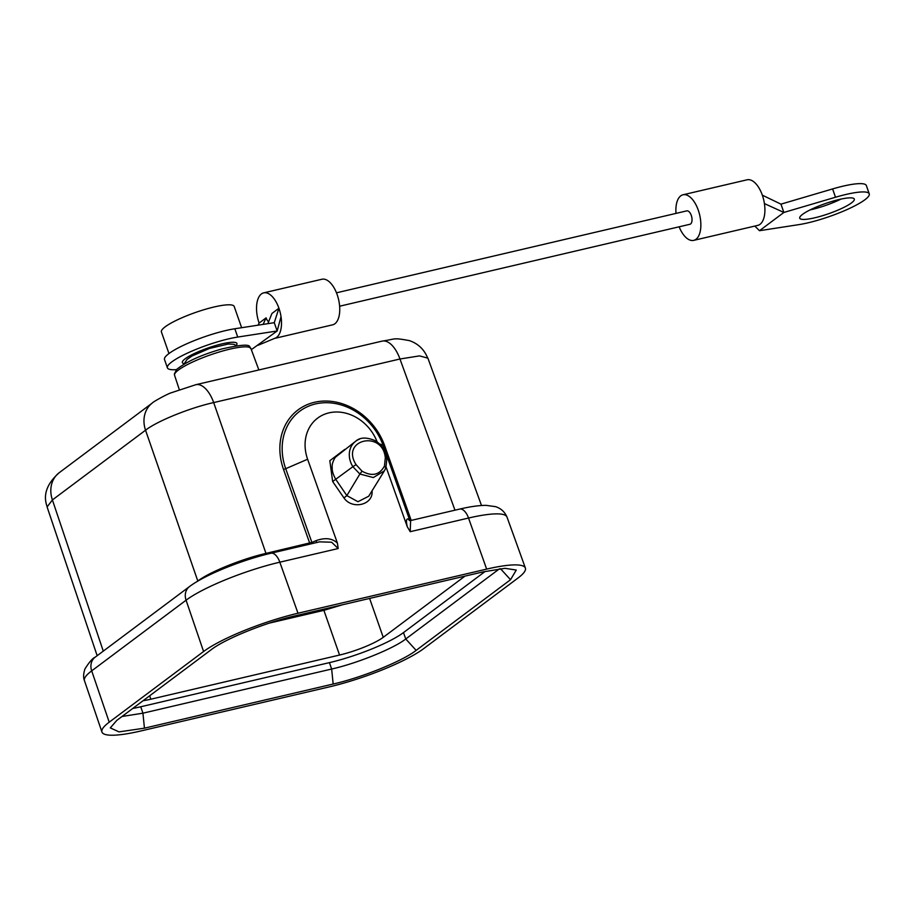 <?xml version="1.0" encoding="UTF-8"?>
<svg xmlns="http://www.w3.org/2000/svg" width="915" height="915" viewBox="0 0 915 915"><rect width="100%" height="100%" fill="white"/><g stroke="black" fill="none" stroke-linecap="round" stroke-linejoin="round"><path stroke-width="1.37" d="M485.213 571.406L403.469 632.608A58.343 10.751 160.7 0 1 329.434 662.632L140.727 706.769A58.343 10.751 160.7 0 1 132.732 708.462M416.153 650.371L510.536 579.71L516.277 570.056L505 568.318L482.88 571.932L294.161 616.081C265.487 622.52 224.735 639.047 211.159 649.742L116.788 720.402L110.292 727.894L119.041 731.886L144.444 728.168L333.163 684.031C361.837 677.592 402.589 661.065 416.153 650.371L405.757 638.979L499.43 568.844M465.003 576.118L383.236 637.332A34.427 6.336 -19.3 0 1 339.557 655.049L150.849 699.197A34.427 6.336 -19.3 0 1 143.106 700.696M144.444 728.168L142.934 713.185L122.05 716.468M140.727 706.769L142.934 713.185L331.653 669.037L333.163 684.031M403.469 632.608L405.757 638.979C393.77 648.483 357.067 663.352 331.653 669.037L329.434 662.632M518.107 577.937A74.355 13.702 160.7 0 0 525.382 568.055A74.355 13.702 160.7 0 0 486.563 569.13L298.061 613.222A74.355 13.702 160.7 0 0 203.588 651.514L109.217 722.175A74.355 13.702 160.7 0 0 101.931 732.011A74.355 13.702 160.7 0 0 140.693 731.005L329.331 686.879A74.355 13.702 160.7 0 0 423.737 648.598L518.107 577.937M386.107 467.13L407.301 526.788L410.206 531.684L468.526 518.039L486.643 569.107M377.163 441.968A41.312 35.01 52.3 0 0 328.988 412.859A41.312 35.01 52.3 0 0 307.612 459.238L337.429 543.167C332.374 538.249 325.282 537.402 316.167 540.616A2.756 0.892 -113 0 1 316.476 542.584M319.61 541.852L331.642 542.229L338.173 548.531L337.429 543.167M344.772 449.391L329.823 460.714L332.66 481.542L343.96 497.92C351.886 509.758 372.977 505.309 372.108 491.332L372.096 490.646M407.301 526.788C405.905 520.978 406.271 518.393 408.387 519.045A2.756 2.665 116.1 0 0 409.703 520.521L410.606 520.555L410.206 531.684M410.286 520.601L408.387 519.045M312.187 543.579A2.756 0.892 67 0 0 311.889 542.423L265.968 553.392C242.018 558.859 209.363 572.081 197.812 581.025A2.756 2.333 -126.8 0 1 197.846 581.116M195.844 384.7A27.541 13.645 -103.2 0 0 195.833 384.7L171.139 392.81C167.056 394.068 152.416 402.223 152.485 402.875A27.541 23.378 53.2 0 0 152.416 402.932A27.541 23.378 53.2 0 0 145.542 430.21C157.06 421.129 189.657 407.907 213.687 402.577A27.541 13.645 -103.2 0 0 195.844 384.7L382.115 341.123A27.541 13.645 76.8 0 1 399.958 359L454.972 510.181M47.1 506.967L52.395 499.945A27.541 23.378 -126.8 0 1 59.178 472.735A27.541 23.378 -126.8 0 1 59.258 472.678L152.416 402.932M184.109 363.667A28.914 5.33 -19.3 0 1 182.359 362.603A28.914 5.33 -19.3 0 1 185.185 358.772A28.914 5.33 -19.3 0 1 215.071 345.698A28.914 5.33 -19.3 0 1 236.939 343.491A28.914 5.33 -19.3 0 1 236.242 345.413M251.351 349.656L277.165 330.978L237.74 337.063A44.755 8.246 160.7 0 0 171.791 361.905A44.755 8.246 160.7 0 0 167.411 367.841A44.755 8.246 160.7 0 0 176.481 369.637M167.411 367.841L164.506 359.538A44.755 8.246 -19.3 0 1 168.886 353.602A44.755 8.246 -19.3 0 1 234.823 328.76L274.26 322.675L278.926 308.252L271.938 313.479L267.843 323.67M268.61 321.771A6.885 3.408 76.8 0 1 266.105 317.848L259.117 323.075L258.03 325.18M263.108 324.402L266.105 317.848M274.306 338.47A23.413 11.598 -103.2 0 0 274.351 338.459A23.413 11.598 -103.2 0 0 274.58 338.401A23.413 11.598 -103.2 0 0 281.019 316.659A23.413 11.598 -103.2 0 0 278.926 308.252A23.413 11.598 -103.2 0 0 263.692 292.869A23.413 11.598 -103.2 0 0 259.117 323.075M274.26 322.675L277.165 330.978L281.019 316.659M263.692 292.869L321.931 279.247A23.413 11.598 76.8 0 1 337.166 294.619A23.413 11.598 76.8 0 1 332.591 324.836L274.351 338.459M336.491 292.811L686.788 210.873A6.885 3.408 76.8 0 1 691.271 215.391A6.885 3.408 76.8 0 1 689.933 224.278L339.625 306.216M679.136 226.806A23.413 11.598 -103.2 0 0 693.696 240.37A23.413 11.598 -103.2 0 0 698.271 210.153A23.413 11.598 -103.2 0 0 683.025 194.781A23.413 11.598 -103.2 0 0 676.002 213.389M683.025 194.781L747.098 179.797A23.413 11.598 76.8 0 1 762.332 195.169A23.413 11.598 76.8 0 1 764.414 203.588A23.413 11.598 -103.2 0 1 757.757 225.387A23.413 11.598 -103.2 0 1 757.437 225.445L758.203 225.262M754.795 226.074L759.496 230.706L783.869 212.452L780.964 204.148L832.593 188.936A44.755 8.246 -19.3 0 1 866.345 185.539L869.25 193.843A44.755 8.246 160.7 0 0 835.498 197.24L783.869 212.452L764.414 203.588M762.332 195.169L780.964 204.148M810.164 209.878A28.914 5.33 160.7 0 0 840.954 199.093M759.496 230.706L798.921 224.621A44.755 8.246 160.7 0 0 864.869 199.779A44.755 8.246 160.7 0 0 869.25 193.843M851.476 202.913A28.914 5.33 -19.3 0 1 821.59 215.986A28.914 5.33 -19.3 0 1 799.721 218.193A28.914 5.33 -19.3 0 1 802.546 214.362A28.914 5.33 -19.3 0 1 832.433 201.289A28.914 5.33 -19.3 0 1 854.301 199.081A28.914 5.33 -19.3 0 1 851.476 202.913M168.966 353.533L161.406 331.939A38.556 7.103 -19.3 0 1 165.18 326.827A38.556 7.103 -19.3 0 1 205.029 309.396A38.556 7.103 -19.3 0 1 234.183 306.445L241.629 327.707M359.584 439.143A20.656 17.534 53.2 0 0 355.649 441.247L335.37 457.271C332.854 461.091 331.802 464.648 332.214 467.954C332.008 470.905 333.209 474.736 335.839 479.46L346.865 495.621L359.87 474.016L373.32 477.561L384.38 470.848L385.787 467.954L384.472 465.964L385.318 457.797C382.653 429.627 340.071 439.589 356.061 464.648L352.87 466.696L359.87 474.016L362.066 471.202C372.153 476.761 379.622 475.011 384.472 465.964M368.825 496.17L357.971 501.717L346.865 495.621L343.96 497.92M269.445 623.081L323.899 610.339L342.153 604.861M500.494 568.718L510.536 579.71M410.606 520.555L459.616 509.095C469.99 506.647 478.797 505.4 486.025 505.343L495.667 506.67C501.1 508.523 504.851 511.988 506.956 517.055A73.875 13.611 160.7 0 0 468.514 518.05M297.993 613.233L279.818 562.187L338.173 548.531M459.616 509.095A13.771 6.817 76.8 0 1 468.537 518.027M379.611 443.969L384.689 445.765L411.212 520.418M409.508 519.594L383.328 445.868A57.702 48.895 -127.7 0 0 315.561 403.915A57.702 48.895 -127.7 0 0 285.709 468.697L307.612 459.238M384.689 445.765A59.795 50.668 -127.7 0 0 314.463 402.291A59.795 50.668 -127.7 0 0 283.536 469.429L285.709 468.697L311.889 542.423L316.167 540.616M279.83 562.176A13.771 6.817 -103.2 0 0 270.909 553.243A13.771 6.817 -103.2 0 0 270.634 553.312M109.217 722.175L91.694 670.867A13.771 11.689 -126.8 0 1 95.114 657.233L189.497 586.572A13.771 11.689 53.2 0 0 189.497 586.572A13.771 11.689 53.2 0 0 186.065 600.206L203.588 651.514M279.807 562.187A73.875 13.611 160.7 0 0 186.065 600.206L91.694 670.867A73.875 13.611 160.7 0 0 84.443 680.611C83.185 677.569 83.368 673.634 85.015 668.808C89.304 662.037 92.678 658.182 95.114 657.233A13.771 11.689 -126.8 0 1 95.126 657.233M427.888 358.154L419.516 355.889L399.958 359L213.687 402.577L265.968 553.392A2.756 1.361 76.8 0 0 266.425 554.341M103.281 651.125L52.395 499.945L145.542 430.21L197.812 581.025L197.125 581.54M283.524 469.429L309.716 543.155A2.756 1.361 -103.2 0 0 310.151 544.059M250.939 348.546C247.931 347.803 256.36 341.169 222.002 348.924C201.506 354.791 186.408 361.619 176.709 369.408L174.365 373.938L174.571 375.287A40.454 7.457 -19.3 0 1 174.502 374.807A40.454 7.457 -19.3 0 1 174.513 374.601A40.454 7.457 -19.3 0 1 212.017 354.322A40.454 7.457 -19.3 0 1 250.939 348.546L258.865 369.957M237.74 337.063L234.823 328.76M832.593 188.936L835.498 197.24M384.426 470.756L385.89 467.771L386.885 458.392C385.798 450.557 381.795 444.61 374.887 440.55C366.377 437.027 359.972 437.279 355.672 441.27A20.656 17.534 53.2 0 0 352.492 444.438A20.656 17.534 53.2 0 0 352.87 466.696L332.66 481.542M386.633 458.804L385.318 457.797M356.061 464.648L362.066 471.202M383.236 637.332L369.614 598.433M323.498 609.218L339.557 655.049M150.849 699.197L149.66 695.789M506.99 517.009L525.382 568.055M189.508 586.561C205.063 574.746 242.155 559.934 270.886 553.255L319.918 541.772M84.455 680.646L101.931 732.011M427.865 358.074L481.507 505.503M382.115 341.123C396.618 338.962 392.512 337.509 409.417 340.632C418.166 343.617 424.286 349.507 427.785 358.303M47.271 506.99C42.73 495.221 46.699 483.806 59.178 472.735M47.077 506.887L97.162 655.7M183.972 364.147L187.072 359.412L192.093 355.958L209.501 348.443L228.384 343.994L233.725 344.292L236.642 345.71M189.131 356.232L189.577 357.513M227.675 342.736L228.121 344.017M274.58 338.401L258.122 345.241M693.696 240.37L757.757 225.387M174.571 375.287L179.306 389.641M384.369 470.848L368.768 496.136"/></g></svg>
